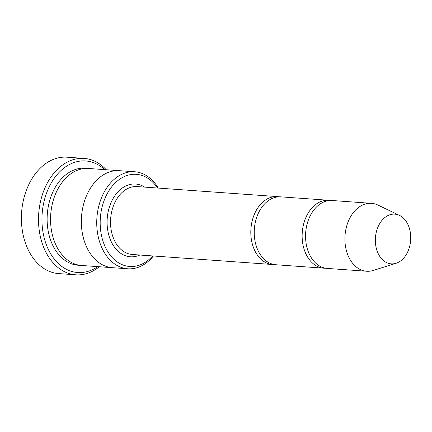 <?xml version="1.0" encoding="UTF-8"?>
<svg xmlns="http://www.w3.org/2000/svg" width="432" height="432" viewBox="0 0 432 432"><rect width="100%" height="100%" fill="white"/><g stroke="black" fill="none" stroke-linecap="round" stroke-linejoin="round"><path stroke-width="0.65" d="M330.448 200.486A34.042 24.127 94.1 0 0 328.747 200.275A34.042 24.127 94.1 0 0 302.6 242.557A34.042 24.127 94.1 0 0 323.892 268.18A34.042 24.127 94.1 0 0 325.609 268.218M323.892 268.18L275.989 264.757A34.042 24.127 -85.9 0 1 254.351 229.084A34.042 24.127 -85.9 0 1 280.843 196.852L328.747 200.275M157.502 188.028A46.192 32.74 94.1 0 0 118.341 180.198A46.192 32.74 94.1 0 0 100.813 231.709A46.192 32.74 94.1 0 0 152.647 255.933M112.763 267.705A48.627 34.468 -85.9 0 1 112.423 267.683A48.627 34.463 -85.9 0 1 81.513 216.724A48.627 34.463 -85.9 0 1 119.356 170.678A48.627 34.468 -85.9 0 1 119.702 170.705M119.356 170.678L88.56 168.475A48.627 34.468 -85.9 0 0 50.717 214.52A48.627 34.468 -85.9 0 0 81.626 265.48L112.423 267.683A48.627 34.468 -85.9 0 1 81.513 216.724A48.627 34.468 -85.9 0 1 119.356 170.678L134.752 171.779A48.627 34.463 94.1 0 0 97.405 232.184A48.627 34.463 94.1 0 0 127.818 268.785A48.627 34.463 94.1 0 0 153.409 255.987M158.263 188.087A48.627 34.463 94.1 0 0 134.752 171.779M279.126 196.814A34.042 24.127 94.1 0 0 277.42 196.603A34.042 24.127 94.1 0 0 251.278 238.891A34.042 24.127 94.1 0 0 272.565 264.508A34.042 24.127 94.1 0 0 274.282 264.546M396.068 263.277L373.226 270.448A34.042 24.127 -85.9 0 1 366.66 271.237L327.31 268.423A34.042 24.127 -85.9 0 1 305.672 232.751A34.042 24.127 -85.9 0 1 332.165 200.518L371.515 203.332A34.042 24.127 -85.9 0 1 377.903 205.049L399.492 215.401A24.921 17.663 -85.9 0 1 410.4 232.902A24.921 17.663 -85.9 0 1 396.068 263.277A24.921 17.663 -85.9 0 1 375.424 237.74A24.921 17.663 -85.9 0 1 399.492 215.401M366.66 271.237A34.042 24.127 -85.9 0 1 345.022 235.564A34.042 24.127 -85.9 0 1 371.515 203.332M104.663 169.625A55.922 39.636 94.1 0 0 60.037 171.461A55.922 39.636 94.1 0 0 42.709 230.418A55.922 39.636 94.1 0 0 97.729 266.636M106.234 169.738A58.352 41.359 94.1 0 0 84.121 158.409A58.352 41.359 94.1 0 0 39.307 230.893A58.352 41.359 94.1 0 0 75.8 274.817A58.352 41.359 94.1 0 0 99.295 266.744M75.8 274.817L58.693 273.591A58.352 41.359 -85.9 0 1 21.6 212.436A58.352 41.359 -85.9 0 1 67.014 157.183L84.121 158.409M144.682 187.115A36.472 25.85 94.1 0 0 117.304 192.553A36.472 25.85 94.1 0 0 107.584 229.327A36.472 25.85 94.1 0 0 139.828 255.02M79.92 265.302A48.627 34.468 -85.9 0 1 47.293 214.277A48.627 34.468 -85.9 0 1 86.848 168.415M277.42 196.603L137.133 186.575A34.042 24.127 94.1 0 0 110.992 228.857A34.042 24.127 94.1 0 0 132.278 254.48L272.565 264.508M112.423 267.683L127.818 268.785"/></g></svg>
